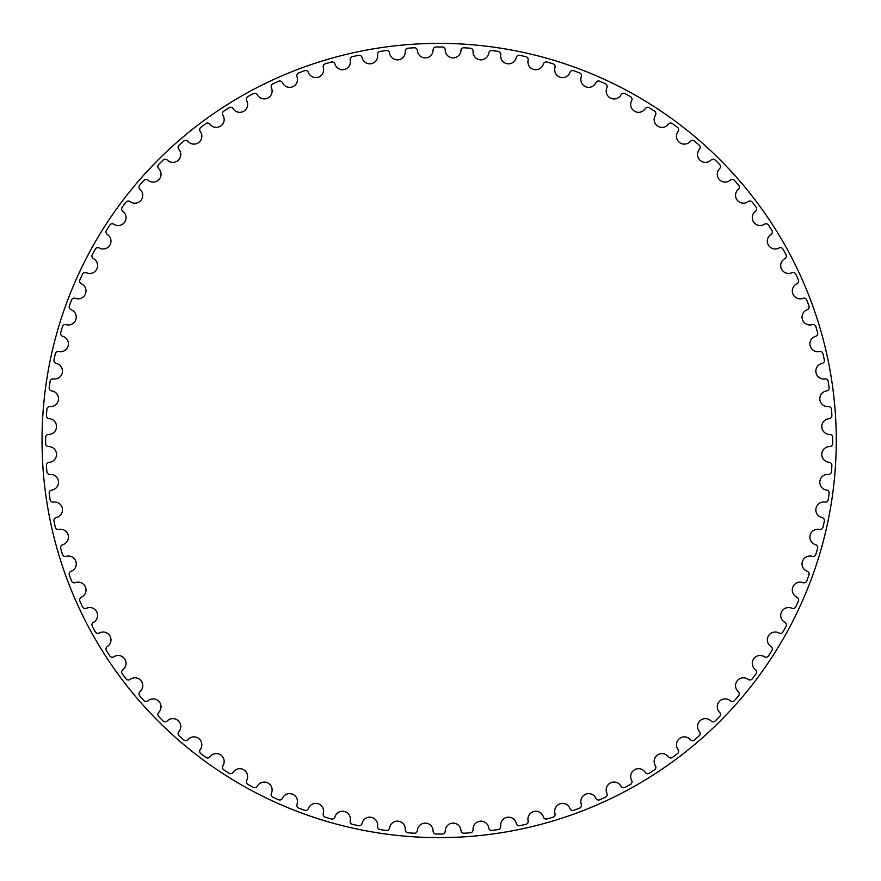 <?xml version="1.0" encoding="UTF-8"?>
<svg xmlns="http://www.w3.org/2000/svg" width="881" height="881" viewBox="0 0 881 881"><rect width="100%" height="100%" fill="white"/><g stroke="black" fill="none" stroke-linecap="round" stroke-linejoin="round"><path stroke-width="0.66" stroke-dasharray="4.41 3.3" d="M433.089 49.975A7.874 7.874 0 0 1 425.49 57.86A7.874 7.874 0 0 1 417.352 50.536A2.973 2.973 0 0 0 414.191 47.772A393.521 393.521 0 0 0 407.98 48.213A2.973 2.973 0 0 0 405.238 51.395A7.874 7.874 0 0 1 398.234 59.809A7.874 7.874 0 0 1 389.589 53.08A2.973 2.973 0 0 0 386.241 50.558A393.521 393.521 0 0 0 380.074 51.439A2.973 2.973 0 0 0 377.575 54.809A7.874 7.874 0 0 1 371.176 63.696A7.874 7.874 0 0 1 362.08 57.606A2.973 2.973 0 0 0 358.556 55.327A393.521 393.521 0 0 0 352.466 56.648A2.973 2.973 0 0 0 350.209 60.183A7.874 7.874 0 0 1 344.471 69.511A7.874 7.874 0 0 1 334.956 64.082A2.973 2.973 0 0 0 331.278 62.055A393.521 393.521 0 0 0 325.298 63.806A2.973 2.973 0 0 0 323.305 67.507A7.874 7.874 0 0 1 318.239 77.209A7.874 7.874 0 0 1 308.372 72.473A2.973 2.973 0 0 0 304.562 70.711A393.521 393.521 0 0 0 298.725 72.892A2.973 2.973 0 0 0 296.996 76.713A7.874 7.874 0 0 1 292.635 86.756A7.874 7.874 0 0 1 282.449 82.737A2.973 2.973 0 0 0 278.517 81.261A393.521 393.521 0 0 0 272.857 83.849A2.973 2.973 0 0 0 271.403 87.781A7.874 7.874 0 0 1 267.769 98.11A7.874 7.874 0 0 1 257.329 94.829A2.973 2.973 0 0 0 253.299 93.628A393.521 393.521 0 0 0 247.836 96.624A2.973 2.973 0 0 0 246.669 100.654A7.874 7.874 0 0 1 243.784 111.215A7.874 7.874 0 0 1 233.124 108.682A2.973 2.973 0 0 0 229.027 107.779A393.521 393.521 0 0 0 223.785 111.149A2.973 2.973 0 0 0 222.915 115.246A7.874 7.874 0 0 1 220.79 125.983A7.874 7.874 0 0 1 209.986 124.232A2.973 2.973 0 0 0 205.835 123.615A393.521 393.521 0 0 0 200.846 127.349A2.973 2.973 0 0 0 200.262 131.5A7.874 7.874 0 0 1 198.908 142.37A7.874 7.874 0 0 1 188.005 141.389A2.973 2.973 0 0 0 183.821 141.07A393.521 393.521 0 0 0 179.107 145.145A2.973 2.973 0 0 0 178.832 149.329A7.874 7.874 0 0 1 178.248 160.265A7.874 7.874 0 0 1 167.302 160.067A2.973 2.973 0 0 0 163.106 160.045A393.521 393.521 0 0 0 158.701 164.45A2.973 2.973 0 0 0 158.723 168.645A7.874 7.874 0 0 1 158.921 179.592A7.874 7.874 0 0 1 147.986 180.176A2.973 2.973 0 0 0 143.801 180.451A393.521 393.521 0 0 0 139.727 185.164A2.973 2.973 0 0 0 140.046 189.349A7.874 7.874 0 0 1 141.026 200.251A7.874 7.874 0 0 1 130.157 201.606A2.973 2.973 0 0 0 126.005 202.19A393.521 393.521 0 0 0 122.272 207.178A2.973 2.973 0 0 0 122.888 211.33A7.874 7.874 0 0 1 124.65 222.133A7.874 7.874 0 0 1 113.902 224.259A2.973 2.973 0 0 0 109.806 225.129A393.521 393.521 0 0 0 106.436 230.37A2.973 2.973 0 0 0 107.339 234.467A7.874 7.874 0 0 1 109.872 245.127A7.874 7.874 0 0 1 99.311 248.013A2.973 2.973 0 0 0 95.28 249.18A393.521 393.521 0 0 0 92.285 254.642A2.973 2.973 0 0 0 93.496 258.673A7.874 7.874 0 0 1 96.767 269.112A7.874 7.874 0 0 1 86.448 272.747A2.973 2.973 0 0 0 82.506 274.2A393.521 393.521 0 0 0 79.918 279.861A2.973 2.973 0 0 0 81.404 283.792A7.874 7.874 0 0 1 85.413 293.979A7.874 7.874 0 0 1 75.37 298.34A2.973 2.973 0 0 0 71.548 300.069A393.521 393.521 0 0 0 69.368 305.905A2.973 2.973 0 0 0 71.13 309.716A7.874 7.874 0 0 1 75.865 319.583A7.874 7.874 0 0 1 66.163 324.649A2.973 2.973 0 0 0 62.463 326.642A393.521 393.521 0 0 0 60.712 332.622A2.973 2.973 0 0 0 62.738 336.3A7.874 7.874 0 0 1 68.167 345.815A7.874 7.874 0 0 1 58.84 351.552A2.973 2.973 0 0 0 55.305 353.81A393.521 393.521 0 0 0 53.983 359.9A2.973 2.973 0 0 0 56.263 363.424A7.874 7.874 0 0 1 62.353 372.52A7.874 7.874 0 0 1 53.466 378.918A2.973 2.973 0 0 0 50.096 381.418A393.521 393.521 0 0 0 49.215 387.585A2.973 2.973 0 0 0 51.737 390.933A7.874 7.874 0 0 1 58.465 399.567A7.874 7.874 0 0 1 50.063 406.582A2.973 2.973 0 0 0 46.869 409.324A393.521 393.521 0 0 0 46.429 415.535A2.973 2.973 0 0 0 49.193 418.695A7.874 7.874 0 0 1 56.516 426.833A7.874 7.874 0 0 1 48.631 434.432A2.973 2.973 0 0 0 45.647 437.383A393.521 393.521 0 0 0 45.647 443.617A2.973 2.973 0 0 0 48.631 446.568A7.874 7.874 0 0 1 56.516 454.167A7.874 7.874 0 0 1 49.193 462.305A2.973 2.973 0 0 0 46.429 465.465A393.521 393.521 0 0 0 46.869 471.676A2.973 2.973 0 0 0 50.063 474.419A7.874 7.874 0 0 1 58.465 481.433A7.874 7.874 0 0 1 51.737 490.067A2.973 2.973 0 0 0 49.215 493.415A393.521 393.521 0 0 0 50.096 499.582A2.973 2.973 0 0 0 53.466 502.082A7.874 7.874 0 0 1 62.353 508.48A7.874 7.874 0 0 1 56.263 517.576A2.973 2.973 0 0 0 53.983 521.1A393.521 393.521 0 0 0 55.305 527.19A2.973 2.973 0 0 0 58.84 529.448A7.874 7.874 0 0 1 68.167 535.185A7.874 7.874 0 0 1 62.738 544.7A2.973 2.973 0 0 0 60.712 548.378A393.521 393.521 0 0 0 62.463 554.358A2.973 2.973 0 0 0 66.163 556.351A7.874 7.874 0 0 1 75.865 561.417A7.874 7.874 0 0 1 71.13 571.284A2.973 2.973 0 0 0 69.368 575.095A393.521 393.521 0 0 0 71.548 580.931A2.973 2.973 0 0 0 75.37 582.66A7.874 7.874 0 0 1 85.413 587.021A7.874 7.874 0 0 1 81.404 597.208A2.973 2.973 0 0 0 79.918 601.139A393.521 393.521 0 0 0 82.506 606.8A2.973 2.973 0 0 0 86.448 608.253A7.874 7.874 0 0 1 96.767 611.888A7.874 7.874 0 0 1 93.496 622.327A2.973 2.973 0 0 0 92.285 626.358A393.521 393.521 0 0 0 95.28 631.82A2.973 2.973 0 0 0 99.311 632.987A7.874 7.874 0 0 1 109.872 635.873A7.874 7.874 0 0 1 107.339 646.533A2.973 2.973 0 0 0 106.436 650.63A393.521 393.521 0 0 0 109.806 655.871A2.973 2.973 0 0 0 113.902 656.741A7.874 7.874 0 0 1 124.65 658.867A7.874 7.874 0 0 1 122.888 669.67A2.973 2.973 0 0 0 122.272 673.822A393.521 393.521 0 0 0 126.005 678.811A2.973 2.973 0 0 0 130.157 679.394A7.874 7.874 0 0 1 141.026 680.749A7.874 7.874 0 0 1 140.046 691.651A2.973 2.973 0 0 0 139.727 695.836A393.521 393.521 0 0 0 143.801 700.549A2.973 2.973 0 0 0 147.986 700.824A7.874 7.874 0 0 1 158.921 701.408A7.874 7.874 0 0 1 158.723 712.355A2.973 2.973 0 0 0 158.701 716.55A393.521 393.521 0 0 0 163.106 720.955A2.973 2.973 0 0 0 167.302 720.933A7.874 7.874 0 0 1 178.248 720.735A7.874 7.874 0 0 1 178.832 731.671A2.973 2.973 0 0 0 179.107 735.855A393.521 393.521 0 0 0 183.821 739.93A2.973 2.973 0 0 0 188.005 739.611A7.874 7.874 0 0 1 198.908 738.63A7.874 7.874 0 0 1 200.262 749.5A2.973 2.973 0 0 0 200.846 753.651A393.521 393.521 0 0 0 205.835 757.385A2.973 2.973 0 0 0 209.986 756.768A7.874 7.874 0 0 1 220.79 755.017A7.874 7.874 0 0 1 222.915 765.754A2.973 2.973 0 0 0 223.785 769.851A393.521 393.521 0 0 0 229.027 773.221A2.973 2.973 0 0 0 233.124 772.318A7.874 7.874 0 0 1 243.784 769.785A7.874 7.874 0 0 1 246.669 780.346A2.973 2.973 0 0 0 247.836 784.376A393.521 393.521 0 0 0 253.299 787.372A2.973 2.973 0 0 0 257.329 786.171A7.874 7.874 0 0 1 267.769 782.89A7.874 7.874 0 0 1 271.403 793.219A2.973 2.973 0 0 0 272.857 797.151A393.521 393.521 0 0 0 278.517 799.739A2.973 2.973 0 0 0 282.449 798.263A7.874 7.874 0 0 1 292.635 794.244A7.874 7.874 0 0 1 296.996 804.287A2.973 2.973 0 0 0 298.725 808.108A393.521 393.521 0 0 0 304.562 810.289A2.973 2.973 0 0 0 308.372 808.527A7.874 7.874 0 0 1 318.239 803.791A7.874 7.874 0 0 1 323.305 813.493A2.973 2.973 0 0 0 325.298 817.194A393.521 393.521 0 0 0 331.278 818.945A2.973 2.973 0 0 0 334.956 816.918A7.874 7.874 0 0 1 344.471 811.489A7.874 7.874 0 0 1 350.209 820.817A2.973 2.973 0 0 0 352.466 824.352A393.521 393.521 0 0 0 358.556 825.673A2.973 2.973 0 0 0 362.08 823.394A7.874 7.874 0 0 1 371.176 817.304A7.874 7.874 0 0 1 377.575 826.191A2.973 2.973 0 0 0 380.074 829.561A393.521 393.521 0 0 0 386.241 830.442A2.973 2.973 0 0 0 389.589 827.92A7.874 7.874 0 0 1 398.234 821.191A7.874 7.874 0 0 1 405.238 829.605A2.973 2.973 0 0 0 407.98 832.787A393.521 393.521 0 0 0 414.191 833.228A2.973 2.973 0 0 0 417.352 830.464A7.874 7.874 0 0 1 425.49 823.14A7.874 7.874 0 0 1 433.089 831.025A2.973 2.973 0 0 0 436.04 834.01A393.521 393.521 0 0 0 442.273 834.01A2.973 2.973 0 0 0 445.224 831.025A7.874 7.874 0 0 1 452.823 823.14A7.874 7.874 0 0 1 460.961 830.464A2.973 2.973 0 0 0 464.122 833.228A393.521 393.521 0 0 0 470.333 832.787A2.973 2.973 0 0 0 473.075 829.605A7.874 7.874 0 0 1 480.09 821.191A7.874 7.874 0 0 1 488.724 827.92A2.973 2.973 0 0 0 492.072 830.442A393.521 393.521 0 0 0 498.239 829.561A2.973 2.973 0 0 0 500.738 826.191A7.874 7.874 0 0 1 507.137 817.304A7.874 7.874 0 0 1 516.244 823.394A2.973 2.973 0 0 0 519.757 825.673A393.521 393.521 0 0 0 525.847 824.352A2.973 2.973 0 0 0 528.104 820.817A7.874 7.874 0 0 1 533.853 811.489A7.874 7.874 0 0 1 543.357 816.918A2.973 2.973 0 0 0 547.035 818.945A393.521 393.521 0 0 0 553.015 817.194A2.973 2.973 0 0 0 555.008 813.493A7.874 7.874 0 0 1 560.074 803.791A7.874 7.874 0 0 1 569.941 808.527A2.973 2.973 0 0 0 573.751 810.289A393.521 393.521 0 0 0 579.599 808.108A2.973 2.973 0 0 0 581.317 804.287A7.874 7.874 0 0 1 585.678 794.244A7.874 7.874 0 0 1 595.864 798.263A2.973 2.973 0 0 0 599.796 799.739A393.521 393.521 0 0 0 605.456 797.151A2.973 2.973 0 0 0 606.91 793.219A7.874 7.874 0 0 1 610.544 782.89A7.874 7.874 0 0 1 620.995 786.171A2.973 2.973 0 0 0 625.014 787.372A393.521 393.521 0 0 0 630.477 784.376A2.973 2.973 0 0 0 631.644 780.346A7.874 7.874 0 0 1 634.529 769.785A7.874 7.874 0 0 1 645.189 772.318A2.973 2.973 0 0 0 649.286 773.221A393.521 393.521 0 0 0 654.528 769.851A2.973 2.973 0 0 0 655.398 765.754A7.874 7.874 0 0 1 657.523 755.017A7.874 7.874 0 0 1 668.338 756.768A2.973 2.973 0 0 0 672.478 757.385A393.521 393.521 0 0 0 677.478 753.651A2.973 2.973 0 0 0 678.051 749.5A7.874 7.874 0 0 1 679.405 738.63A7.874 7.874 0 0 1 690.308 739.611A2.973 2.973 0 0 0 694.492 739.93A393.521 393.521 0 0 0 699.206 735.855A2.973 2.973 0 0 0 699.481 731.671A7.874 7.874 0 0 1 700.065 720.735A7.874 7.874 0 0 1 711.011 720.933A2.973 2.973 0 0 0 715.207 720.955A393.521 393.521 0 0 0 719.612 716.55A2.973 2.973 0 0 0 719.59 712.355A7.874 7.874 0 0 1 719.392 701.408A7.874 7.874 0 0 1 730.327 700.824A2.973 2.973 0 0 0 734.512 700.549A393.521 393.521 0 0 0 738.597 695.836A2.973 2.973 0 0 0 738.278 691.651A7.874 7.874 0 0 1 737.287 680.749A7.874 7.874 0 0 1 748.156 679.394A2.973 2.973 0 0 0 752.308 678.811A393.521 393.521 0 0 0 756.041 673.822A2.973 2.973 0 0 0 755.424 669.67A7.874 7.874 0 0 1 753.673 658.867A7.874 7.874 0 0 1 764.411 656.741A2.973 2.973 0 0 0 768.518 655.871A393.521 393.521 0 0 0 771.877 650.63A2.973 2.973 0 0 0 770.974 646.533A7.874 7.874 0 0 1 768.441 635.873A7.874 7.874 0 0 1 779.002 632.987A2.973 2.973 0 0 0 783.033 631.82A393.521 393.521 0 0 0 786.028 626.358A2.973 2.973 0 0 0 784.828 622.327A7.874 7.874 0 0 1 781.546 611.888A7.874 7.874 0 0 1 791.876 608.253A2.973 2.973 0 0 0 795.807 606.8A393.521 393.521 0 0 0 798.395 601.139A2.973 2.973 0 0 0 796.92 597.208A7.874 7.874 0 0 1 792.9 587.021A7.874 7.874 0 0 1 802.943 582.66A2.973 2.973 0 0 0 806.765 580.931A393.521 393.521 0 0 0 808.945 575.095A2.973 2.973 0 0 0 807.183 571.284A7.874 7.874 0 0 1 802.448 561.417A7.874 7.874 0 0 1 812.161 556.351A2.973 2.973 0 0 0 815.85 554.358A393.521 393.521 0 0 0 817.601 548.378A2.973 2.973 0 0 0 815.575 544.7A7.874 7.874 0 0 1 810.157 535.185A7.874 7.874 0 0 1 819.473 529.448A2.973 2.973 0 0 0 823.008 527.19A393.521 393.521 0 0 0 824.341 521.1A2.973 2.973 0 0 0 822.05 517.576A7.874 7.874 0 0 1 815.96 508.48A7.874 7.874 0 0 1 824.847 502.082A2.973 2.973 0 0 0 828.217 499.582A393.521 393.521 0 0 0 829.109 493.415A2.973 2.973 0 0 0 826.576 490.067A7.874 7.874 0 0 1 819.848 481.433A7.874 7.874 0 0 1 828.261 474.419A2.973 2.973 0 0 0 831.444 471.676A393.521 393.521 0 0 0 831.884 465.465A2.973 2.973 0 0 0 829.12 462.305A7.874 7.874 0 0 1 821.797 454.167A7.874 7.874 0 0 1 829.682 446.568A2.973 2.973 0 0 0 832.666 443.617A393.521 393.521 0 0 0 832.666 437.383A2.973 2.973 0 0 0 829.682 434.432A7.874 7.874 0 0 1 821.797 426.833A7.874 7.874 0 0 1 829.12 418.695A2.973 2.973 0 0 0 831.884 415.535A393.521 393.521 0 0 0 831.444 409.324A2.973 2.973 0 0 0 828.261 406.582A7.874 7.874 0 0 1 819.848 399.567A7.874 7.874 0 0 1 826.576 390.933A2.973 2.973 0 0 0 829.109 387.585A393.521 393.521 0 0 0 828.217 381.418A2.973 2.973 0 0 0 824.847 378.918A7.874 7.874 0 0 1 815.96 372.52A7.874 7.874 0 0 1 822.05 363.424A2.973 2.973 0 0 0 824.341 359.9A393.521 393.521 0 0 0 823.008 353.81A2.973 2.973 0 0 0 819.473 351.552A7.874 7.874 0 0 1 810.157 345.815A7.874 7.874 0 0 1 815.575 336.3A2.973 2.973 0 0 0 817.601 332.622A393.521 393.521 0 0 0 815.85 326.642A2.973 2.973 0 0 0 812.161 324.649A7.874 7.874 0 0 1 802.448 319.583A7.874 7.874 0 0 1 807.183 309.716A2.973 2.973 0 0 0 808.945 305.905A393.521 393.521 0 0 0 806.765 300.069A2.973 2.973 0 0 0 802.943 298.34A7.874 7.874 0 0 1 792.9 293.979A7.874 7.874 0 0 1 796.92 283.792A2.973 2.973 0 0 0 798.395 279.861A393.521 393.521 0 0 0 795.807 274.2A2.973 2.973 0 0 0 791.876 272.747A7.874 7.874 0 0 1 781.546 269.112A7.874 7.874 0 0 1 784.828 258.673A2.973 2.973 0 0 0 786.028 254.642A393.521 393.521 0 0 0 783.033 249.18A2.973 2.973 0 0 0 779.002 248.013A7.874 7.874 0 0 1 768.441 245.127A7.874 7.874 0 0 1 770.974 234.467A2.973 2.973 0 0 0 771.877 230.37A393.521 393.521 0 0 0 768.518 225.129A2.973 2.973 0 0 0 764.411 224.259A7.874 7.874 0 0 1 753.673 222.133A7.874 7.874 0 0 1 755.424 211.33A2.973 2.973 0 0 0 756.041 207.178A393.521 393.521 0 0 0 752.308 202.19A2.973 2.973 0 0 0 748.156 201.606A7.874 7.874 0 0 1 737.287 200.251A7.874 7.874 0 0 1 738.278 189.349A2.973 2.973 0 0 0 738.597 185.164A393.521 393.521 0 0 0 734.512 180.451A2.973 2.973 0 0 0 730.327 180.176A7.874 7.874 0 0 1 719.392 179.592A7.874 7.874 0 0 1 719.59 168.645A2.973 2.973 0 0 0 719.612 164.45A393.521 393.521 0 0 0 715.207 160.045A2.973 2.973 0 0 0 711.011 160.067A7.874 7.874 0 0 1 700.065 160.265A7.874 7.874 0 0 1 699.481 149.329A2.973 2.973 0 0 0 699.206 145.145A393.521 393.521 0 0 0 694.492 141.07A2.973 2.973 0 0 0 690.308 141.389A7.874 7.874 0 0 1 679.405 142.37A7.874 7.874 0 0 1 678.051 131.5A2.973 2.973 0 0 0 677.478 127.349A393.521 393.521 0 0 0 672.478 123.615A2.973 2.973 0 0 0 668.338 124.232A7.874 7.874 0 0 1 657.523 125.983A7.874 7.874 0 0 1 655.398 115.246A2.973 2.973 0 0 0 654.528 111.149A393.521 393.521 0 0 0 649.286 107.779A2.973 2.973 0 0 0 645.189 108.682A7.874 7.874 0 0 1 634.529 111.215A7.874 7.874 0 0 1 631.644 100.654A2.973 2.973 0 0 0 630.477 96.624A393.521 393.521 0 0 0 625.014 93.628A2.973 2.973 0 0 0 620.995 94.829A7.874 7.874 0 0 1 610.544 98.11A7.874 7.874 0 0 1 606.91 87.781A2.973 2.973 0 0 0 605.456 83.849A393.521 393.521 0 0 0 599.796 81.261A2.973 2.973 0 0 0 595.864 82.737A7.874 7.874 0 0 1 585.678 86.756A7.874 7.874 0 0 1 581.317 76.713A2.973 2.973 0 0 0 579.599 72.892A393.521 393.521 0 0 0 573.751 70.711A2.973 2.973 0 0 0 569.941 72.473A7.874 7.874 0 0 1 560.074 77.209A7.874 7.874 0 0 1 555.008 67.507A2.973 2.973 0 0 0 553.015 63.806A393.521 393.521 0 0 0 547.035 62.055A2.973 2.973 0 0 0 543.357 64.082A7.874 7.874 0 0 1 533.853 69.511A7.874 7.874 0 0 1 528.104 60.183A2.973 2.973 0 0 0 525.847 56.648A393.521 393.521 0 0 0 519.757 55.327A2.973 2.973 0 0 0 516.244 57.606A7.874 7.874 0 0 1 507.137 63.696A7.874 7.874 0 0 1 500.738 54.809A2.973 2.973 0 0 0 498.239 51.439A393.521 393.521 0 0 0 492.072 50.558A2.973 2.973 0 0 0 488.724 53.08A7.874 7.874 0 0 1 480.09 59.809A7.874 7.874 0 0 1 473.075 51.395A2.973 2.973 0 0 0 470.333 48.213A393.521 393.521 0 0 0 464.122 47.772A2.973 2.973 0 0 0 460.961 50.536A7.874 7.874 0 0 1 452.823 57.86A7.874 7.874 0 0 1 445.224 49.975A2.973 2.973 0 0 0 442.273 46.99A393.521 393.521 0 0 0 436.04 46.99A2.973 2.973 0 0 0 433.089 49.975"/><path stroke-width="1.32" d="M433.089 49.975A7.874 7.874 0 0 1 425.49 57.86A7.874 7.874 0 0 1 417.352 50.536A2.973 2.973 0 0 0 414.191 47.772A393.521 393.521 0 0 0 407.98 48.213A2.973 2.973 0 0 0 405.238 51.395A7.874 7.874 0 0 1 398.234 59.809A7.874 7.874 0 0 1 389.589 53.08A2.973 2.973 0 0 0 386.241 50.558A393.521 393.521 0 0 0 380.074 51.439A2.973 2.973 0 0 0 377.575 54.809A7.874 7.874 0 0 1 371.176 63.696A7.874 7.874 0 0 1 362.08 57.606A2.973 2.973 0 0 0 358.556 55.327A393.521 393.521 0 0 0 352.466 56.648A2.973 2.973 0 0 0 350.209 60.183A7.874 7.874 0 0 1 344.471 69.511A7.874 7.874 0 0 1 334.956 64.082A2.973 2.973 0 0 0 331.278 62.055A393.521 393.521 0 0 0 325.298 63.806A2.973 2.973 0 0 0 323.305 67.507A7.874 7.874 0 0 1 318.239 77.209A7.874 7.874 0 0 1 308.372 72.473A2.973 2.973 0 0 0 304.562 70.711A393.521 393.521 0 0 0 298.725 72.892A2.973 2.973 0 0 0 296.996 76.713A7.874 7.874 0 0 1 292.635 86.756A7.874 7.874 0 0 1 282.449 82.737A2.973 2.973 0 0 0 278.517 81.261A393.521 393.521 0 0 0 272.857 83.849A2.973 2.973 0 0 0 271.403 87.781A7.874 7.874 0 0 1 267.769 98.11A7.874 7.874 0 0 1 257.329 94.829A2.973 2.973 0 0 0 253.299 93.628A393.521 393.521 0 0 0 247.836 96.624A2.973 2.973 0 0 0 246.669 100.654A7.874 7.874 0 0 1 243.784 111.215A7.874 7.874 0 0 1 233.124 108.682A2.973 2.973 0 0 0 229.027 107.779A393.521 393.521 0 0 0 223.785 111.149A2.973 2.973 0 0 0 222.915 115.246A7.874 7.874 0 0 1 220.79 125.983A7.874 7.874 0 0 1 209.986 124.232A2.973 2.973 0 0 0 205.835 123.615A393.521 393.521 0 0 0 200.846 127.349A2.973 2.973 0 0 0 200.262 131.5A7.874 7.874 0 0 1 198.908 142.37A7.874 7.874 0 0 1 188.005 141.389A2.973 2.973 0 0 0 183.821 141.07A393.521 393.521 0 0 0 179.107 145.145A2.973 2.973 0 0 0 178.832 149.329A7.874 7.874 0 0 1 178.248 160.265A7.874 7.874 0 0 1 167.302 160.067A2.973 2.973 0 0 0 163.106 160.045A393.521 393.521 0 0 0 158.701 164.45A2.973 2.973 0 0 0 158.723 168.645A7.874 7.874 0 0 1 158.921 179.592A7.874 7.874 0 0 1 147.986 180.176A2.973 2.973 0 0 0 143.801 180.451A393.521 393.521 0 0 0 139.727 185.164A2.973 2.973 0 0 0 140.046 189.349A7.874 7.874 0 0 1 141.026 200.251A7.874 7.874 0 0 1 130.157 201.606A2.973 2.973 0 0 0 126.005 202.19A393.521 393.521 0 0 0 122.272 207.178A2.973 2.973 0 0 0 122.888 211.33A7.874 7.874 0 0 1 124.65 222.133A7.874 7.874 0 0 1 113.902 224.259A2.973 2.973 0 0 0 109.806 225.129A393.521 393.521 0 0 0 106.436 230.37A2.973 2.973 0 0 0 107.339 234.467A7.874 7.874 0 0 1 109.872 245.127A7.874 7.874 0 0 1 99.311 248.013A2.973 2.973 0 0 0 95.28 249.18A393.521 393.521 0 0 0 92.285 254.642A2.973 2.973 0 0 0 93.496 258.673A7.874 7.874 0 0 1 96.767 269.112A7.874 7.874 0 0 1 86.448 272.747A2.973 2.973 0 0 0 82.506 274.2A393.521 393.521 0 0 0 79.918 279.861A2.973 2.973 0 0 0 81.404 283.792A7.874 7.874 0 0 1 85.413 293.979A7.874 7.874 0 0 1 75.37 298.34A2.973 2.973 0 0 0 71.548 300.069A393.521 393.521 0 0 0 69.368 305.905A2.973 2.973 0 0 0 71.13 309.716A7.874 7.874 0 0 1 75.865 319.583A7.874 7.874 0 0 1 66.163 324.649A2.973 2.973 0 0 0 62.463 326.642A393.521 393.521 0 0 0 60.712 332.622A2.973 2.973 0 0 0 62.738 336.3A7.874 7.874 0 0 1 68.167 345.815A7.874 7.874 0 0 1 58.84 351.552A2.973 2.973 0 0 0 55.305 353.81A393.521 393.521 0 0 0 53.983 359.9A2.973 2.973 0 0 0 56.263 363.424A7.874 7.874 0 0 1 62.353 372.52A7.874 7.874 0 0 1 53.466 378.918A2.973 2.973 0 0 0 50.096 381.418A393.521 393.521 0 0 0 49.215 387.585A2.973 2.973 0 0 0 51.737 390.933A7.874 7.874 0 0 1 58.465 399.567A7.874 7.874 0 0 1 50.063 406.582A2.973 2.973 0 0 0 46.869 409.324A393.521 393.521 0 0 0 46.429 415.535A2.973 2.973 0 0 0 49.193 418.695A7.874 7.874 0 0 1 56.516 426.833A7.874 7.874 0 0 1 48.631 434.432A2.973 2.973 0 0 0 45.647 437.383A393.521 393.521 0 0 0 45.647 443.617A2.973 2.973 0 0 0 48.631 446.568A7.874 7.874 0 0 1 56.516 454.167A7.874 7.874 0 0 1 49.193 462.305A2.973 2.973 0 0 0 46.429 465.465A393.521 393.521 0 0 0 46.869 471.676A2.973 2.973 0 0 0 50.063 474.419A7.874 7.874 0 0 1 58.465 481.433A7.874 7.874 0 0 1 51.737 490.067A2.973 2.973 0 0 0 49.215 493.415A393.521 393.521 0 0 0 50.096 499.582A2.973 2.973 0 0 0 53.466 502.082A7.874 7.874 0 0 1 62.353 508.48A7.874 7.874 0 0 1 56.263 517.576A2.973 2.973 0 0 0 53.983 521.1A393.521 393.521 0 0 0 55.305 527.19A2.973 2.973 0 0 0 58.84 529.448A7.874 7.874 0 0 1 68.167 535.185A7.874 7.874 0 0 1 62.738 544.7A2.973 2.973 0 0 0 60.712 548.378A393.521 393.521 0 0 0 62.463 554.358A2.973 2.973 0 0 0 66.163 556.351A7.874 7.874 0 0 1 75.865 561.417A7.874 7.874 0 0 1 71.13 571.284A2.973 2.973 0 0 0 69.368 575.095A393.521 393.521 0 0 0 71.548 580.931A2.973 2.973 0 0 0 75.37 582.66A7.874 7.874 0 0 1 85.413 587.021A7.874 7.874 0 0 1 81.404 597.208A2.973 2.973 0 0 0 79.918 601.139A393.521 393.521 0 0 0 82.506 606.8A2.973 2.973 0 0 0 86.448 608.253A7.874 7.874 0 0 1 96.767 611.888A7.874 7.874 0 0 1 93.496 622.327A2.973 2.973 0 0 0 92.285 626.358A393.521 393.521 0 0 0 95.28 631.82A2.973 2.973 0 0 0 99.311 632.987A7.874 7.874 0 0 1 109.872 635.873A7.874 7.874 0 0 1 107.339 646.533A2.973 2.973 0 0 0 106.436 650.63A393.521 393.521 0 0 0 109.806 655.871A2.973 2.973 0 0 0 113.902 656.741A7.874 7.874 0 0 1 124.65 658.867A7.874 7.874 0 0 1 122.888 669.67A2.973 2.973 0 0 0 122.272 673.822A393.521 393.521 0 0 0 126.005 678.811A2.973 2.973 0 0 0 130.157 679.394A7.874 7.874 0 0 1 141.026 680.749A7.874 7.874 0 0 1 140.046 691.651A2.973 2.973 0 0 0 139.727 695.836A393.521 393.521 0 0 0 143.801 700.549A2.973 2.973 0 0 0 147.986 700.824A7.874 7.874 0 0 1 158.921 701.408A7.874 7.874 0 0 1 158.723 712.355A2.973 2.973 0 0 0 158.701 716.55A393.521 393.521 0 0 0 163.106 720.955A2.973 2.973 0 0 0 167.302 720.933A7.874 7.874 0 0 1 178.248 720.735A7.874 7.874 0 0 1 178.832 731.671A2.973 2.973 0 0 0 179.107 735.855A393.521 393.521 0 0 0 183.821 739.93A2.973 2.973 0 0 0 188.005 739.611A7.874 7.874 0 0 1 198.908 738.63A7.874 7.874 0 0 1 200.262 749.5A2.973 2.973 0 0 0 200.846 753.651A393.521 393.521 0 0 0 205.835 757.385A2.973 2.973 0 0 0 209.986 756.768A7.874 7.874 0 0 1 220.79 755.017A7.874 7.874 0 0 1 222.915 765.754A2.973 2.973 0 0 0 223.785 769.851A393.521 393.521 0 0 0 229.027 773.221A2.973 2.973 0 0 0 233.124 772.318A7.874 7.874 0 0 1 243.784 769.785A7.874 7.874 0 0 1 246.669 780.346A2.973 2.973 0 0 0 247.836 784.376A393.521 393.521 0 0 0 253.299 787.372A2.973 2.973 0 0 0 257.329 786.171A7.874 7.874 0 0 1 267.769 782.89A7.874 7.874 0 0 1 271.403 793.219A2.973 2.973 0 0 0 272.857 797.151A393.521 393.521 0 0 0 278.517 799.739A2.973 2.973 0 0 0 282.449 798.263A7.874 7.874 0 0 1 292.635 794.244A7.874 7.874 0 0 1 296.996 804.287A2.973 2.973 0 0 0 298.725 808.108A393.521 393.521 0 0 0 304.562 810.289A2.973 2.973 0 0 0 308.372 808.527A7.874 7.874 0 0 1 318.239 803.791A7.874 7.874 0 0 1 323.305 813.493A2.973 2.973 0 0 0 325.298 817.194A393.521 393.521 0 0 0 331.278 818.945A2.973 2.973 0 0 0 334.956 816.918A7.874 7.874 0 0 1 344.471 811.489A7.874 7.874 0 0 1 350.209 820.817A2.973 2.973 0 0 0 352.466 824.352A393.521 393.521 0 0 0 358.556 825.673A2.973 2.973 0 0 0 362.08 823.394A7.874 7.874 0 0 1 371.176 817.304A7.874 7.874 0 0 1 377.575 826.191A2.973 2.973 0 0 0 380.074 829.561A393.521 393.521 0 0 0 386.241 830.442A2.973 2.973 0 0 0 389.589 827.92A7.874 7.874 0 0 1 398.234 821.191A7.874 7.874 0 0 1 405.238 829.605A2.973 2.973 0 0 0 407.98 832.787A393.521 393.521 0 0 0 414.191 833.228A2.973 2.973 0 0 0 417.352 830.464A7.874 7.874 0 0 1 425.49 823.14A7.874 7.874 0 0 1 433.089 831.025A2.973 2.973 0 0 0 436.04 834.01A393.521 393.521 0 0 0 442.273 834.01A2.973 2.973 0 0 0 445.224 831.025A7.874 7.874 0 0 1 452.823 823.14A7.874 7.874 0 0 1 460.961 830.464A2.973 2.973 0 0 0 464.122 833.228A393.521 393.521 0 0 0 470.333 832.787A2.973 2.973 0 0 0 473.075 829.605A7.874 7.874 0 0 1 480.09 821.191A7.874 7.874 0 0 1 488.724 827.92A2.973 2.973 0 0 0 492.072 830.442A393.521 393.521 0 0 0 498.239 829.561A2.973 2.973 0 0 0 500.738 826.191A7.874 7.874 0 0 1 507.137 817.304A7.874 7.874 0 0 1 516.244 823.394A2.973 2.973 0 0 0 519.757 825.673A393.521 393.521 0 0 0 525.847 824.352A2.973 2.973 0 0 0 528.104 820.817A7.874 7.874 0 0 1 533.853 811.489A7.874 7.874 0 0 1 543.357 816.918A2.973 2.973 0 0 0 547.035 818.945A393.521 393.521 0 0 0 553.015 817.194A2.973 2.973 0 0 0 555.008 813.493A7.874 7.874 0 0 1 560.074 803.791A7.874 7.874 0 0 1 569.941 808.527A2.973 2.973 0 0 0 573.751 810.289A393.521 393.521 0 0 0 579.599 808.108A2.973 2.973 0 0 0 581.317 804.287A7.874 7.874 0 0 1 585.678 794.244A7.874 7.874 0 0 1 595.864 798.263A2.973 2.973 0 0 0 599.796 799.739A393.521 393.521 0 0 0 605.456 797.151A2.973 2.973 0 0 0 606.91 793.219A7.874 7.874 0 0 1 610.544 782.89A7.874 7.874 0 0 1 620.995 786.171A2.973 2.973 0 0 0 625.014 787.372A393.521 393.521 0 0 0 630.477 784.376A2.973 2.973 0 0 0 631.644 780.346A7.874 7.874 0 0 1 634.529 769.785A7.874 7.874 0 0 1 645.189 772.318A2.973 2.973 0 0 0 649.286 773.221A393.521 393.521 0 0 0 654.528 769.851A2.973 2.973 0 0 0 655.398 765.754A7.874 7.874 0 0 1 657.523 755.017A7.874 7.874 0 0 1 668.338 756.768A2.973 2.973 0 0 0 672.478 757.385A393.521 393.521 0 0 0 677.478 753.651A2.973 2.973 0 0 0 678.051 749.5A7.874 7.874 0 0 1 679.405 738.63A7.874 7.874 0 0 1 690.308 739.611A2.973 2.973 0 0 0 694.492 739.93A393.521 393.521 0 0 0 699.206 735.855A2.973 2.973 0 0 0 699.481 731.671A7.874 7.874 0 0 1 700.065 720.735A7.874 7.874 0 0 1 711.011 720.933A2.973 2.973 0 0 0 715.207 720.955A393.521 393.521 0 0 0 719.612 716.55A2.973 2.973 0 0 0 719.59 712.355A7.874 7.874 0 0 1 719.392 701.408A7.874 7.874 0 0 1 730.327 700.824A2.973 2.973 0 0 0 734.512 700.549A393.521 393.521 0 0 0 738.597 695.836A2.973 2.973 0 0 0 738.278 691.651A7.874 7.874 0 0 1 737.287 680.749A7.874 7.874 0 0 1 748.156 679.394A2.973 2.973 0 0 0 752.308 678.811A393.521 393.521 0 0 0 756.041 673.822A2.973 2.973 0 0 0 755.424 669.67A7.874 7.874 0 0 1 753.673 658.867A7.874 7.874 0 0 1 764.411 656.741A2.973 2.973 0 0 0 768.518 655.871A393.521 393.521 0 0 0 771.877 650.63A2.973 2.973 0 0 0 770.974 646.533A7.874 7.874 0 0 1 768.441 635.873A7.874 7.874 0 0 1 779.002 632.987A2.973 2.973 0 0 0 783.033 631.82A393.521 393.521 0 0 0 786.028 626.358A2.973 2.973 0 0 0 784.828 622.327A7.874 7.874 0 0 1 781.546 611.888A7.874 7.874 0 0 1 791.876 608.253A2.973 2.973 0 0 0 795.807 606.8A393.521 393.521 0 0 0 798.395 601.139A2.973 2.973 0 0 0 796.92 597.208A7.874 7.874 0 0 1 792.9 587.021A7.874 7.874 0 0 1 802.943 582.66A2.973 2.973 0 0 0 806.765 580.931A393.521 393.521 0 0 0 808.945 575.095A2.973 2.973 0 0 0 807.183 571.284A7.874 7.874 0 0 1 802.448 561.417A7.874 7.874 0 0 1 812.161 556.351A2.973 2.973 0 0 0 815.85 554.358A393.521 393.521 0 0 0 817.601 548.378A2.973 2.973 0 0 0 815.575 544.7A7.874 7.874 0 0 1 810.157 535.185A7.874 7.874 0 0 1 819.473 529.448A2.973 2.973 0 0 0 823.008 527.19A393.521 393.521 0 0 0 824.341 521.1A2.973 2.973 0 0 0 822.05 517.576A7.874 7.874 0 0 1 815.96 508.48A7.874 7.874 0 0 1 824.847 502.082A2.973 2.973 0 0 0 828.217 499.582A393.521 393.521 0 0 0 829.109 493.415A2.973 2.973 0 0 0 826.576 490.067A7.874 7.874 0 0 1 819.848 481.433A7.874 7.874 0 0 1 828.261 474.419A2.973 2.973 0 0 0 831.444 471.676A393.521 393.521 0 0 0 831.884 465.465A2.973 2.973 0 0 0 829.12 462.305A7.874 7.874 0 0 1 821.797 454.167A7.874 7.874 0 0 1 829.682 446.568A2.973 2.973 0 0 0 832.666 443.617A393.521 393.521 0 0 0 832.666 437.383A2.973 2.973 0 0 0 829.682 434.432A7.874 7.874 0 0 1 821.797 426.833A7.874 7.874 0 0 1 829.12 418.695A2.973 2.973 0 0 0 831.884 415.535A393.521 393.521 0 0 0 831.444 409.324A2.973 2.973 0 0 0 828.261 406.582A7.874 7.874 0 0 1 819.848 399.567A7.874 7.874 0 0 1 826.576 390.933A2.973 2.973 0 0 0 829.109 387.585A393.521 393.521 0 0 0 828.217 381.418A2.973 2.973 0 0 0 824.847 378.918A7.874 7.874 0 0 1 815.96 372.52A7.874 7.874 0 0 1 822.05 363.424A2.973 2.973 0 0 0 824.341 359.9A393.521 393.521 0 0 0 823.008 353.81A2.973 2.973 0 0 0 819.473 351.552A7.874 7.874 0 0 1 810.157 345.815A7.874 7.874 0 0 1 815.575 336.3A2.973 2.973 0 0 0 817.601 332.622A393.521 393.521 0 0 0 815.85 326.642A2.973 2.973 0 0 0 812.161 324.649A7.874 7.874 0 0 1 802.448 319.583A7.874 7.874 0 0 1 807.183 309.716A2.973 2.973 0 0 0 808.945 305.905A393.521 393.521 0 0 0 806.765 300.069A2.973 2.973 0 0 0 802.943 298.34A7.874 7.874 0 0 1 792.9 293.979A7.874 7.874 0 0 1 796.92 283.792A2.973 2.973 0 0 0 798.395 279.861A393.521 393.521 0 0 0 795.807 274.2A2.973 2.973 0 0 0 791.876 272.747A7.874 7.874 0 0 1 781.546 269.112A7.874 7.874 0 0 1 784.828 258.673A2.973 2.973 0 0 0 786.028 254.642A393.521 393.521 0 0 0 783.033 249.18A2.973 2.973 0 0 0 779.002 248.013A7.874 7.874 0 0 1 768.441 245.127A7.874 7.874 0 0 1 770.974 234.467A2.973 2.973 0 0 0 771.877 230.37A393.521 393.521 0 0 0 768.518 225.129A2.973 2.973 0 0 0 764.411 224.259A7.874 7.874 0 0 1 753.673 222.133A7.874 7.874 0 0 1 755.424 211.33A2.973 2.973 0 0 0 756.041 207.178A393.521 393.521 0 0 0 752.308 202.19A2.973 2.973 0 0 0 748.156 201.606A7.874 7.874 0 0 1 737.287 200.251A7.874 7.874 0 0 1 738.278 189.349A2.973 2.973 0 0 0 738.597 185.164A393.521 393.521 0 0 0 734.512 180.451A2.973 2.973 0 0 0 730.327 180.176A7.874 7.874 0 0 1 719.392 179.592A7.874 7.874 0 0 1 719.59 168.645A2.973 2.973 0 0 0 719.612 164.45A393.521 393.521 0 0 0 715.207 160.045A2.973 2.973 0 0 0 711.011 160.067A7.874 7.874 0 0 1 700.065 160.265A7.874 7.874 0 0 1 699.481 149.329A2.973 2.973 0 0 0 699.206 145.145A393.521 393.521 0 0 0 694.492 141.07A2.973 2.973 0 0 0 690.308 141.389A7.874 7.874 0 0 1 679.405 142.37A7.874 7.874 0 0 1 678.051 131.5A2.973 2.973 0 0 0 677.478 127.349A393.521 393.521 0 0 0 672.478 123.615A2.973 2.973 0 0 0 668.338 124.232A7.874 7.874 0 0 1 657.523 125.983A7.874 7.874 0 0 1 655.398 115.246A2.973 2.973 0 0 0 654.528 111.149A393.521 393.521 0 0 0 649.286 107.779A2.973 2.973 0 0 0 645.189 108.682A7.874 7.874 0 0 1 634.529 111.215A7.874 7.874 0 0 1 631.644 100.654A2.973 2.973 0 0 0 630.477 96.624A393.521 393.521 0 0 0 625.014 93.628A2.973 2.973 0 0 0 620.995 94.829A7.874 7.874 0 0 1 610.544 98.11A7.874 7.874 0 0 1 606.91 87.781A2.973 2.973 0 0 0 605.456 83.849A393.521 393.521 0 0 0 599.796 81.261A2.973 2.973 0 0 0 595.864 82.737A7.874 7.874 0 0 1 585.678 86.756A7.874 7.874 0 0 1 581.317 76.713A2.973 2.973 0 0 0 579.599 72.892A393.521 393.521 0 0 0 573.751 70.711A2.973 2.973 0 0 0 569.941 72.473A7.874 7.874 0 0 1 560.074 77.209A7.874 7.874 0 0 1 555.008 67.507A2.973 2.973 0 0 0 553.015 63.806A393.521 393.521 0 0 0 547.035 62.055A2.973 2.973 0 0 0 543.357 64.082A7.874 7.874 0 0 1 533.853 69.511A7.874 7.874 0 0 1 528.104 60.183A2.973 2.973 0 0 0 525.847 56.648A393.521 393.521 0 0 0 519.757 55.327A2.973 2.973 0 0 0 516.244 57.606A7.874 7.874 0 0 1 507.137 63.696A7.874 7.874 0 0 1 500.738 54.809A2.973 2.973 0 0 0 498.239 51.439A393.521 393.521 0 0 0 492.072 50.558A2.973 2.973 0 0 0 488.724 53.08A7.874 7.874 0 0 1 480.09 59.809A7.874 7.874 0 0 1 473.075 51.395A2.973 2.973 0 0 0 470.333 48.213A393.521 393.521 0 0 0 464.122 47.772A2.973 2.973 0 0 0 460.961 50.536A7.874 7.874 0 0 1 452.823 57.86A7.874 7.874 0 0 1 445.224 49.975A2.973 2.973 0 0 0 442.273 46.99A393.521 393.521 0 0 0 436.04 46.99A2.973 2.973 0 0 0 433.089 49.975M836.278 440.5A397.122 397.122 0 0 0 240.601 96.58A397.122 397.122 0 0 0 240.601 784.42A397.122 397.122 0 0 0 836.278 440.5A397.122 397.122 0 0 1 240.601 784.42A397.122 397.122 0 0 1 240.601 96.58A397.122 397.122 0 0 1 836.278 440.5"/></g></svg>
